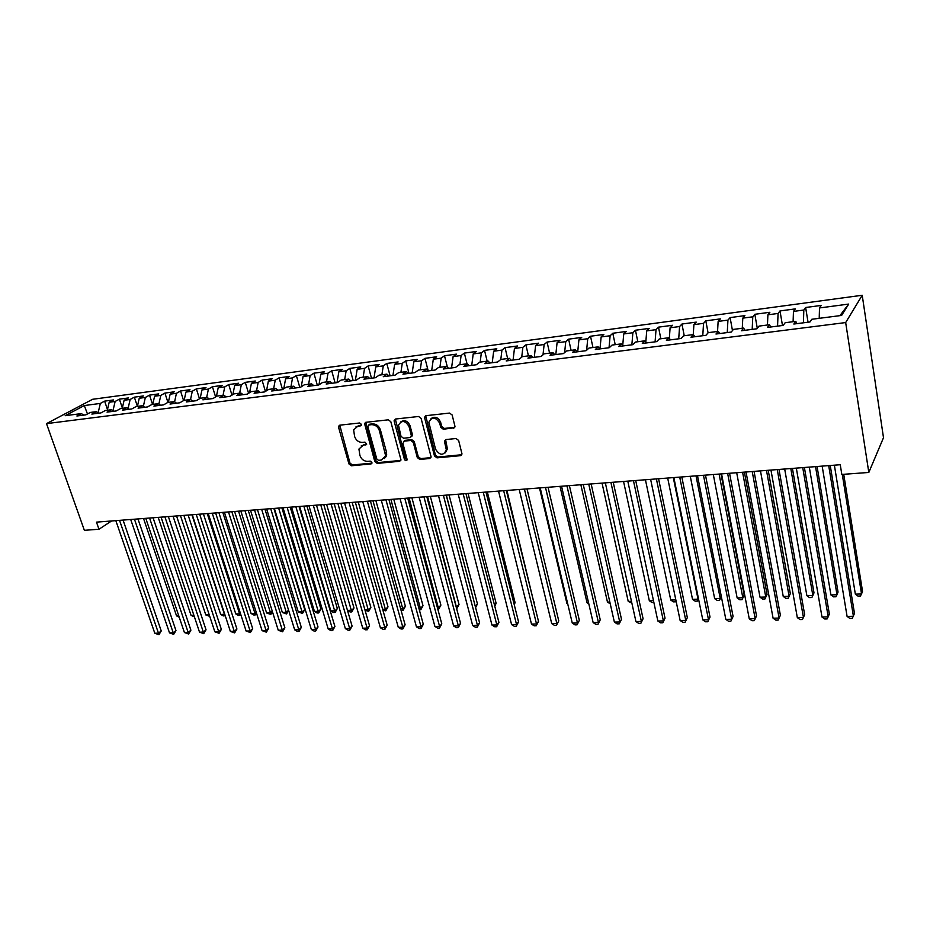 <?xml version="1.0" encoding="UTF-8"?>
<svg xmlns="http://www.w3.org/2000/svg" width="930" height="930" viewBox="0 0 930 930"><rect width="100%" height="100%" fill="white"/><g stroke="black" fill="none" stroke-linecap="round" stroke-linejoin="round"><path stroke-width="1.4" d="M361.34 424.289L359.631 422.987L339.869 425.161L338.59 426.242L338.601 427.416L348.959 463.942L351.354 465.779L371.012 463.954L371.93 462.419L370.221 461.117L367.664 461.361C363.944 461.303 361.363 459.327 359.898 455.433L358.934 449.05L363.177 445.261L366.687 444.156L364.955 442.134L362.386 442.401C358.654 442.378 356.062 440.39 354.586 436.461L353.644 429.869L357.864 426.161L360.433 425.882L361.34 424.289M453.433 428.195L454.979 426.428L452.154 415.001L449.585 413.071L425.987 415.675L424.487 417.245L434.473 455.944L436.995 457.851L460.443 455.677L461.989 453.921L458.63 440.46L456.072 438.53L445.958 439.541L444.435 441.204L446.342 449.911C443.459 455.874 439.867 455.665 435.554 449.248L428.846 422.267C431.88 416.442 435.484 416.733 439.669 423.115L440.762 427.323L443.308 429.242L454.421 427.754M868.818 472.452L845.672 322.559L862.215 295.263L883.5 437.704L868.818 472.452L841.824 474.44L840.255 464.721L96.476 522.137L98.975 529.24L111.565 520.974M98.975 529.24L84.374 530.321L46.5 423.627L845.672 322.559M390.821 421.709L388.333 419.825L365.885 422.29L364.537 423.51L374.802 461.524L377.231 463.384L399.563 461.315L400.981 459.92L390.821 421.709M395.564 419.023L418.57 416.489L421.104 418.395L431.113 456.967L429.625 458.525L419.779 459.443L417.291 457.548L413.257 442.366L410.758 440.471L404.271 441.122L402.899 443.401L407.177 459.699C406.375 461.094 405.468 460.989 404.434 459.385L394.192 421.337L395.564 419.023M862.215 295.263L92.582 399.296L46.5 423.627M183.594 400.574L180.536 390.984L190.011 389.728L185.93 392.065L192.301 391.216L190.545 399.505L186.326 401.958L196.23 400.691L200.427 398.226L207.065 397.366L202.891 399.83L212.947 398.54L217.097 396.064L223.839 395.192L219.713 397.68L229.919 396.366L234.023 393.878L240.858 392.995L236.778 395.483L247.148 394.157L251.205 391.67L258.145 390.763L254.111 393.262L264.643 391.914L268.642 389.414L275.699 388.496L271.711 391.007L282.406 389.635L286.359 387.124L293.52 386.206L289.579 388.717L300.437 387.322L304.343 384.799L311.608 383.869L307.737 386.38L318.769 384.974L322.605 382.439L329.999 381.486L326.174 384.02L337.381 382.579L341.159 380.045L348.669 379.08L344.902 381.614L356.295 380.161L360.015 377.615L367.641 376.627L363.932 379.173L375.499 377.696L379.161 375.139L386.915 374.139L383.276 376.697L395.029 375.185L398.621 372.628L406.503 371.616L402.934 374.174L414.873 372.639L418.407 370.07L426.405 369.047L422.906 371.616L435.054 370.059L438.507 367.478L446.632 366.432L443.215 369.012L455.561 367.42L458.943 364.839L467.209 363.77L463.861 366.362L476.416 364.746L479.717 362.154L488.122 361.073L484.856 363.665L497.62 362.026L500.84 359.433L509.384 358.329L506.199 360.933L519.184 359.259L522.323 356.655L531.018 355.539L527.915 358.143L541.121 356.446L544.178 353.83L553.025 352.691L550.002 355.307L563.441 353.586L566.405 350.97L575.403 349.808L572.473 352.435L586.144 350.68L589.016 348.041L598.176 346.867L595.34 349.494L609.255 347.715L612.033 345.077L621.345 343.868L618.613 346.506L632.784 344.693L635.446 342.054L644.932 340.822L642.305 343.472L656.72 341.624L659.289 338.973L668.949 337.73L666.426 340.38L681.097 338.497L683.562 335.835L693.385 334.568L690.978 337.23L705.928 335.312L708.265 332.649L718.274 331.359L715.984 334.021L731.213 332.068L733.433 329.394L743.628 328.081L741.454 330.755L756.962 328.767L759.066 326.093L769.447 324.744L767.401 327.43L783.2 325.407L785.176 322.722L795.755 321.35L793.836 324.035L809.937 321.978L811.774 319.281L841.627 315.433L848.706 304.075L839.895 315.654M192.847 401.121L190.545 399.493L184.001 400.342L179.769 402.795L170.004 404.05L174.259 401.597L167.807 402.434L163.541 404.875L153.915 406.108L158.216 403.667L151.857 404.492L147.544 406.933L138.059 408.142L142.395 405.713L136.14 406.526L131.781 408.956L122.434 410.153L126.817 407.724L120.644 408.526L116.25 410.944L107.043 412.13L111.449 409.712L105.357 410.49L100.94 412.908L91.861 414.071L96.302 411.665L90.303 412.443L85.839 414.85L76.888 415.989L81.363 413.594L65.17 415.687L84.305 405.55L100.347 403.422L98.115 412.815M107.473 409.549L104.625 401.132L100.347 403.422M104.625 401.132L113.46 399.947L109.194 402.248L115.134 401.458L112.983 410.7M122.33 407.968L119.389 399.156L115.134 401.458M119.389 399.156L128.34 397.959L124.12 400.26L130.142 399.47L128.061 408.537M134.35 397.156L143.429 395.948L139.244 398.261L137.408 406.364L134.35 397.156L130.142 399.47M139.244 398.261L145.359 397.447L143.348 406.352M152.567 404.399L149.532 395.134L145.359 397.447M149.532 395.134L158.739 393.901L154.589 396.215L160.785 395.401L158.856 404.108M167.946 402.411L164.924 393.076L160.785 395.401M164.924 393.076L174.259 391.821L170.144 394.157L176.433 393.32L174.596 401.83M180.536 390.984L176.433 393.32M199.485 398.772L196.369 388.88L192.301 391.216M196.369 388.88L205.983 387.589L201.938 389.937L208.413 389.077L206.681 397.412M215.609 396.947L212.435 386.729L208.413 389.077M212.435 386.729L222.177 385.427L218.178 387.775L224.746 386.903L223.049 395.297M231.977 395.122L228.734 384.555L224.746 386.903M228.734 384.555L238.615 383.23L234.662 385.59L241.323 384.706L239.661 393.158M248.577 393.274L245.264 382.346L241.323 384.706M245.264 382.346L255.297 381.009L251.391 383.369L258.156 382.474L256.506 390.984M265.422 391.425L262.039 380.103L258.156 382.474M262.039 380.103L272.223 378.743L268.363 381.114L275.222 380.207L273.618 388.775M282.522 389.554L279.07 377.824L275.222 380.207M279.07 377.824L289.404 376.452L285.591 378.824L292.555 377.906L290.985 386.531M299.797 387.403L296.356 375.522L292.555 377.906M296.356 375.522L306.842 374.116L303.087 376.511L310.155 375.569L308.609 384.253M317.316 385.16L313.898 373.174L310.155 375.569M313.898 373.174L324.547 371.756L320.838 374.151L328.011 373.197L326.5 381.939M335.102 382.881L331.708 370.803L328.011 373.197M331.708 370.803L342.519 369.361L338.857 371.756L346.146 370.791L344.681 379.591M353.156 380.556L349.785 368.385L346.146 370.791M349.785 368.385L360.77 366.92L357.167 369.326L364.572 368.35L363.13 377.208M371.477 378.208L368.141 365.932L364.572 368.35M368.141 365.932L379.3 364.444L375.755 366.862L383.276 365.862L381.881 374.79M390.1 375.825L386.787 363.444L383.276 365.862M386.787 363.444L398.121 361.933L394.634 364.351L402.272 363.339L400.911 372.337M409.002 373.395L405.724 360.91L402.272 363.339M405.724 360.91L417.233 359.375L413.815 361.805L421.581 360.782L420.255 369.838M428.149 370.686L424.964 358.341L421.581 360.782M424.964 358.341L436.647 356.783L433.299 359.224L441.18 358.178L439.913 367.303M447.4 367.164L444.505 355.737L441.18 358.178M444.505 355.737L456.386 354.144L453.108 356.597L461.106 355.527L459.885 364.723M467.011 363.793L464.361 353.086L461.106 355.527M464.361 353.086L476.427 351.47L473.219 353.923L481.356 352.842L480.171 362.096M487.157 361.2L484.542 350.389L481.356 352.842M484.542 350.389L496.806 348.75L493.667 351.215L501.944 350.11L500.805 359.457M507.629 358.55L505.048 347.646L501.944 350.11M505.048 347.646L517.51 345.983L514.453 348.448L522.858 347.332L521.73 357.155M528.438 355.865L525.892 344.867L522.858 347.332M525.892 344.867L538.551 343.17L535.587 345.646L544.131 344.507L543.004 354.842M549.595 353.133L547.073 342.042L544.131 344.507M547.073 342.042L559.953 340.322L557.07 342.798L565.754 341.636L564.638 352.528M571.101 350.354L568.614 339.159L565.754 341.636M568.614 339.159L581.715 337.416L578.913 339.892L587.748 338.718L586.632 350.226M592.968 347.529L590.515 336.23L587.748 338.718M590.515 336.23L603.837 334.451L601.129 336.939L610.115 335.753L609.034 347.739M615.207 344.658L612.8 333.254L610.115 335.753M612.8 333.254L626.343 331.452L623.728 333.94L632.877 332.731L631.865 344.809M637.817 341.74L635.457 330.231L632.877 332.731M635.457 330.231L649.233 328.395L646.71 330.894L656.022 329.662L655.092 341.833M660.823 338.776L658.51 327.151L656.022 329.662M658.51 327.151L672.529 325.279L670.1 327.79L679.574 326.535L678.726 338.799M684.236 335.753L681.957 324.024L679.574 326.535M681.957 324.024L696.233 322.117L693.908 324.628L703.545 323.349L702.778 335.718M708.079 332.859L705.823 320.838L703.545 323.349M705.823 320.838L720.343 318.897L718.134 321.408L727.946 320.106L727.26 332.58M732.468 330.557L730.108 317.595L727.946 320.106M730.108 317.595L744.895 315.619L742.791 318.141L752.788 316.816L752.184 329.383M757.299 328.337L754.835 314.294L752.788 316.816M754.835 314.294L769.877 312.282L767.901 314.805L778.073 313.457L777.561 326.128M782.479 325.5L780.003 310.934L778.073 313.457M780.003 310.934L795.324 308.888L793.464 311.411L803.822 310.039L803.415 322.815M808.042 322.222L805.636 307.505L803.822 310.039M805.636 307.505L821.237 305.424L819.504 307.958L848.706 304.075M795.755 321.35L796.975 323.64M819.504 307.958L819.214 318.316M769.447 324.744L770.738 327M793.464 311.411L793.104 321.699M743.628 328.081L744.977 330.301M767.901 314.805L767.459 325M718.274 331.359L719.681 333.545M742.791 318.141L742.279 328.255M693.385 334.568L694.85 336.73M718.134 321.408L717.553 331.452M668.949 337.73L670.46 339.857M693.908 324.628L693.257 334.591M644.932 340.822L646.501 342.938M670.1 327.79L669.344 338.288M621.345 343.868L622.961 345.96M646.71 330.894L645.827 342.031M598.176 346.867L599.838 348.924M623.728 333.94L622.716 345.635M575.403 349.808L577.112 351.831M601.129 336.939L600.013 348.901M553.025 352.691L554.768 354.702M578.913 339.892L577.728 351.761M531.018 355.539L532.809 357.515M557.07 342.798L555.815 354.562M509.384 358.329L511.221 360.282M535.587 345.646L534.273 357.329M488.122 361.073L489.994 363.014M514.453 348.448L513.081 360.05M467.209 363.77L469.115 365.688M493.667 351.215L492.237 362.723M446.632 366.432L448.574 368.315M473.219 353.923L471.731 365.351M426.405 369.047L428.381 370.907M453.108 356.597L451.562 367.943M406.503 371.616L408.502 373.465M433.299 359.224L431.706 370.489M386.915 374.139L388.949 375.964M413.815 361.805L412.164 372.988M367.641 376.627L369.698 378.44M394.634 364.351L392.937 375.453M348.669 379.08L350.761 380.87M375.755 366.862L374.011 377.882M329.999 381.486L332.115 383.253M357.167 369.326L355.376 380.277M311.608 383.869L313.759 385.613M338.857 371.756L337.02 382.625M293.52 386.206L295.694 387.926M320.838 374.151L318.967 384.834M275.699 388.496L277.896 390.216M303.087 376.511L301.227 386.81M258.145 390.763L260.365 392.46M285.591 378.824L283.755 388.775M240.858 392.995L243.102 394.669M268.363 381.114L266.538 390.728M223.839 395.192L226.106 396.854M251.391 383.369L249.577 392.658M207.065 397.366L209.355 399.005M234.662 385.59L232.872 394.576M218.178 387.775L216.411 396.482M174.259 401.597L176.584 403.202M201.938 389.937L200.183 398.366M158.216 403.667L160.553 405.259M185.93 392.065L184.163 400.319M142.395 405.713L144.766 407.282M170.144 394.157L168.353 402.365M126.817 407.724L129.189 409.281M154.589 396.215L152.776 404.376M111.449 409.712L113.844 411.258M96.302 411.665L98.708 413.199M124.12 400.26L122.26 408.317M81.363 413.594L83.793 415.106M109.194 402.248L107.31 410.246M460.931 455.561L461.792 454.782M84.305 405.55L87.466 413.966M361.351 425.115L356.027 426.719M361.235 445.877L366.676 444.215M339.776 425.173L349.994 463.117L352.4 464.954L371.954 463.14M365.734 422.313L375.813 460.699L378.254 462.559L400.83 460.431M368.757 424.975L367.838 426.568L376.801 459.036L378.51 460.338L381.242 460.083L385.659 455.898L379.394 430.66C377.917 426.672 375.29 424.673 371.5 424.673L368.757 424.975L369.803 424.185L368.908 424.859M384.381 458.571L386.671 455.072L386.496 452.143L385.485 452.957M369.803 424.185L372.535 423.894C376.325 423.894 378.94 425.882 380.417 429.869L386.496 452.143M404.015 441.18L405.271 440.32L411.746 439.658L414.245 441.552L418.268 456.711L420.755 458.606L430.95 457.618M395.343 419.058L405.434 458.56L407.142 459.873M409.037 426.486C405.154 420.348 401.644 419.907 398.505 425.196L401.004 436.321L403.492 438.216L409.979 437.553L411.432 436.077L409.037 426.486L410.037 425.696C407.666 420.779 404.55 419.535 400.667 421.941M411.246 436.693L412.42 435.275L412.362 434.45L411.362 435.252M410.037 425.696L412.362 434.45M431.032 418.593C435.031 416.047 438.228 417.291 440.646 422.313L441.727 426.521L444.273 428.439L454.77 427.3M445.272 452.84L447.295 449.074L447.109 447.4L446.156 448.225M445.586 439.611L447.109 447.4M425.696 415.733L435.438 455.107L437.949 457.014L461.815 454.735M143.546 518.51L176.537 615.846L178.746 615.776M179.269 617.311L176.537 615.846M119.528 520.358L158.472 633.167L154.81 633.26L115.832 520.649M123.074 520.079L161.239 630.947L158.472 633.167L158.96 634.702L154.81 633.26M161.239 630.947L158.96 634.702M158.205 517.371L191.057 615.381L193.882 615.3M194.393 616.834L191.057 615.381M173.073 516.22L205.774 614.916L209.227 614.8M209.738 616.358L205.774 614.916M134.455 519.207L173.224 632.807L169.516 632.9L130.7 519.498M137.966 518.94L175.968 630.575L173.224 632.807L173.689 634.353L169.516 632.9M175.968 630.575L173.689 634.353M149.579 518.033L188.174 632.447L184.419 632.54L145.778 518.336M153.066 517.766L190.894 630.191L188.174 632.447L188.616 634.004L184.419 632.54M190.894 630.191L188.616 634.004M188.127 515.057L220.677 614.439L224.432 614.323L191.929 514.767M225.188 615.544L223.281 615.927L220.677 614.439M224.793 615.881L224.711 614.091M203.403 513.883L235.778 613.951L239.591 613.835L207.251 513.581M240.824 614.637L238.394 615.462L235.778 613.951M239.917 615.404L239.591 613.835L240.359 613.184M164.912 516.859L203.333 632.075L199.531 632.168L161.064 517.15M168.377 516.592L206.03 629.808L203.333 632.075L203.74 633.644L199.531 632.168M206.03 629.808L203.74 633.644M180.467 515.65L218.701 631.702L214.842 631.796L176.561 515.952M183.896 515.383L221.363 629.424L218.701 631.702L219.085 633.284L214.842 631.796M221.363 629.424L219.085 633.284M218.887 512.686L251.088 613.463L254.948 613.347L222.793 512.384M256.564 613.323L255.25 614.928L253.704 614.974L251.088 613.463M255.25 614.928L254.948 613.347L256.215 612.242M196.253 514.429L234.279 631.319L230.361 631.423L192.289 514.743M199.648 514.174L236.918 629.029L234.279 631.319L234.627 632.912L230.361 631.423M236.918 629.029L234.627 632.912M234.593 511.477L266.608 612.975L270.514 612.847L238.545 511.175M272.49 611.882L270.793 614.439L266.608 612.975M270.793 614.439L270.514 612.847L272.292 611.266M212.249 513.197L250.077 630.935L246.113 631.04L208.227 513.511M215.62 512.942L252.681 628.634L250.077 630.935L250.403 632.54L246.113 631.04M252.681 628.634L250.403 632.54M250.507 510.245L282.336 612.463L286.3 612.347L254.518 509.931M288.649 610.394L286.545 613.951L282.336 612.463M286.545 613.951L286.3 612.347L288.614 610.266M228.489 511.942L266.096 630.552L262.074 630.645L224.409 512.256M231.826 511.686L268.677 628.227L266.096 630.552L266.387 632.168L262.074 630.645M268.677 628.227L266.387 632.168M266.654 509.001L298.286 611.963L302.308 611.824L304.738 609.603L273.85 508.443M304.738 609.603L302.517 613.451L270.723 508.687M302.517 613.451L298.286 611.963M244.962 510.675L282.336 630.156L278.256 630.249L240.824 510.989M248.264 510.419L284.882 627.82L282.336 630.156L282.604 631.784L278.256 630.249M284.882 627.82L282.604 631.784M283.022 507.734L314.456 611.44L318.525 611.312L320.931 609.069L290.241 507.175M320.931 609.069L318.711 612.951L287.161 507.42M318.711 612.951L317.084 612.998L314.456 611.44M261.679 509.384L298.809 629.75L294.671 629.854L257.482 509.71M264.945 509.129L301.332 627.401L298.809 629.75L299.042 631.389L297.391 631.435L294.671 629.854M301.332 627.401L299.042 631.389M299.634 506.455L330.848 610.917L334.986 610.789L337.346 608.522L306.877 505.897M337.346 608.522L335.137 612.428L303.831 506.129M335.137 612.428L333.475 612.486L330.848 610.917M278.64 508.071L315.526 629.343L311.329 629.447L274.373 508.408M281.871 507.827L318.014 626.983L315.526 629.343L315.723 630.993L314.038 631.04L311.329 629.447M318.014 626.983L315.723 630.993M308.934 505.734L345.356 628.622L349.68 628.517L352.098 626.111L316.479 505.153L347.471 610.382L351.668 610.254L353.993 607.976L323.756 504.595M353.993 607.976L351.784 611.917L320.745 504.827M351.784 611.917L350.11 611.963L347.471 610.382M295.856 506.745L332.475 628.936L328.22 629.04L291.532 507.083M299.042 506.501L334.928 626.553L332.475 628.936L332.638 630.598L330.941 630.633L328.22 629.04M334.928 626.553L332.638 630.598M364.92 609.824L368.582 609.708L370.884 607.418L340.868 503.27M370.884 607.418L368.664 611.382L337.892 503.502M368.664 611.382L365.048 610.278M313.329 505.397L349.68 628.517L349.808 630.191L348.076 630.238L345.356 628.622M352.098 626.111L349.808 630.191M382.625 609.266L385.741 609.162L388.008 606.86L358.236 501.933M388.008 606.86L385.799 610.847L355.307 502.154M385.799 610.847L382.893 610.185M331.068 504.025L367.129 628.099L362.747 628.203L326.604 504.374M334.172 503.781L369.512 625.681L367.129 628.099L367.222 629.784L365.467 629.819L362.747 628.203M369.512 625.681L367.222 629.784M400.598 608.685L403.155 608.604L405.387 606.29L375.871 500.573M405.387 606.29L403.167 610.301L372.976 500.793M403.167 610.301L400.993 610.103M349.075 502.642L384.846 627.657L380.393 627.773L344.553 502.991M352.145 502.398L387.182 625.227L384.846 627.657L384.892 629.366L383.114 629.401L380.393 627.773M387.182 625.227L384.892 629.366M418.849 608.104L420.813 608.046L423.011 605.709L393.75 499.189M423.011 605.709L420.79 609.755L390.902 499.41M420.79 609.755L419.314 609.801M367.362 501.224L402.818 627.227L398.296 627.332L362.77 501.584M370.384 500.991L405.108 624.774L402.818 627.227L402.829 628.936L401.028 628.982L398.296 627.332M405.108 624.774L402.829 628.936M437.367 607.511L438.739 607.464L440.89 605.116L411.909 497.783M440.89 605.116L438.681 609.197L409.107 498.003M438.681 609.197L437.821 609.22M385.927 499.794L421.058 626.785L416.466 626.89L381.265 500.154M388.903 499.561L423.313 624.309L421.058 626.785L421.034 628.506L419.198 628.552L416.466 626.89M423.313 624.309L421.034 628.506M456.165 606.906L459.025 604.523L430.334 496.364M459.025 604.523L456.816 608.627L427.579 496.574M385.741 455.223L386.136 456.688M404.783 498.341L439.576 626.332L434.915 626.448L400.051 498.701M407.712 498.108L441.785 623.844L439.576 626.332L439.506 628.076L437.646 628.122L434.915 626.448M441.785 623.844L439.506 628.076M475.253 606.302L477.439 603.919L449.05 494.923M475.346 606.651L446.342 495.132M477.439 603.919L475.602 607.627M411.525 435.135L411.851 436.379M423.941 496.853L458.374 625.878L453.642 625.983L419.128 497.225M426.812 496.632L460.548 623.367L458.374 625.878L458.269 627.634L456.374 627.68L453.642 625.983M460.548 623.367L458.269 627.634M494.516 605.209L496.12 603.303L468.046 493.446M496.12 603.303L494.807 606.337M443.401 495.353L477.462 625.413L472.661 625.53L438.507 495.737M446.226 495.132L479.589 622.891L477.462 625.413L477.311 627.18L475.393 627.227L472.661 625.53M479.589 622.891L477.311 627.18M514.046 603.942L515.092 602.675L487.332 491.958M515.092 602.675L514.232 604.651M463.163 493.83L496.841 624.937L491.97 625.053L458.199 494.214M465.942 493.609L498.922 622.403L496.841 624.937L496.655 626.727L494.702 626.774L491.97 625.053M498.922 622.403L496.655 626.727M533.89 602.617L506.92 490.447M534.343 602.047L533.96 602.919M483.251 492.272L516.522 624.46L511.581 624.576L478.206 492.668M485.972 492.063L518.556 621.903L516.522 624.46L516.29 626.262L514.313 626.308L511.581 624.576M518.556 621.903L516.29 626.262M503.665 490.703L536.517 623.972L531.495 624.1L498.538 491.098M506.327 490.494L538.505 621.403L536.517 623.972L536.238 625.785L534.227 625.832L531.495 624.1M538.505 621.403L536.238 625.785M539.493 487.936L566.905 603.372L567.591 603.349M567.719 603.907L566.905 603.372M560.011 486.355L587.028 602.733L588.539 602.675M588.83 603.907L587.028 602.733M580.855 484.739L607.464 602.07L609.824 602.001M610.243 603.826L607.464 602.07M602.036 483.112L628.227 601.408L631.47 601.303M631.877 603.152L628.227 601.408M623.553 481.449L649.326 600.734L653.465 600.606M653.871 602.466L651.965 602.524L649.326 600.734M645.432 479.752L670.751 600.048L675.831 599.885M676.052 600.954L675.552 601.791L673.39 601.85L670.751 600.048M675.959 600.513L675.552 601.791M667.682 478.043L692.525 599.35L698.023 599.176L673.297 477.601M698.511 598.85L697.361 601.106L695.163 601.175L692.525 599.35M697.361 601.106L698.43 598.478M524.415 489.099L556.826 623.484L551.723 623.6L519.196 489.506M527.008 488.901L558.756 620.891L556.5 625.309L554.454 625.355L551.723 623.6M558.756 620.891L556.5 625.309M545.503 487.471L577.46 622.972L572.275 623.1L540.202 487.878M548.037 487.274L579.332 620.368L577.077 624.821L575.007 624.879L572.275 623.1M579.332 620.368L577.077 624.821M566.94 485.82L598.432 622.472L593.154 622.6L561.546 486.227M569.404 485.623L600.245 619.833L597.99 624.332L595.886 624.379L593.154 622.6M600.245 619.833L597.99 624.332M588.748 484.135L619.729 621.949L614.37 622.077L583.261 484.553M591.143 483.949L621.496 619.299L619.24 623.832L617.102 623.879L614.37 622.077M621.496 619.299L619.24 623.832M610.917 482.426L641.386 621.426L635.934 621.554L605.337 482.856M613.242 482.24L643.083 618.752L640.84 623.321L638.666 623.367L635.934 621.554M643.083 618.752L640.84 623.321M633.458 480.682L663.392 620.891L657.859 621.019L627.785 481.124M635.713 480.508L665.031 618.194L662.799 622.798L660.579 622.856L657.859 621.019M665.031 618.194L662.799 622.798M656.394 478.915L685.77 620.345L680.132 620.484L650.628 479.357M658.568 478.741L687.34 617.636L685.108 622.275L682.864 622.321L680.132 620.484M687.34 617.636L685.108 622.275M690.293 476.288L714.659 598.653L720.239 598.467L696.012 475.846M721.343 596.607L719.518 600.408L717.286 600.478L714.659 598.653M719.518 600.408L721.32 596.514M679.725 477.113L708.521 619.787L702.789 619.926L673.855 477.567M681.818 476.95L710.02 617.055L707.8 621.74L705.51 621.786L702.789 619.926M710.02 617.055L707.8 621.74M713.298 474.521L737.141 597.932L742.826 597.746L744.174 595.142L720.983 473.928M744.174 595.142L742.047 599.711L742.826 597.746L719.099 474.068M742.047 599.711L739.78 599.78L737.141 597.932M703.475 475.276L731.643 619.229L725.83 619.368L697.5 475.742M705.486 475.125L733.084 616.474L730.875 621.194L728.55 621.252L725.83 619.368M733.084 616.474L730.875 621.194M736.688 472.707L760.008 597.2L765.785 597.014L767.064 594.398L744.395 472.115M767.064 594.398L764.937 598.99L765.785 597.014L742.593 472.254M764.937 598.99L762.635 599.06L760.008 597.2M727.632 473.405L755.172 618.659L749.255 618.799L721.552 473.882M729.562 473.265L756.532 615.881L754.335 620.636L751.975 620.694L749.255 618.799M756.532 615.881L754.335 620.636M760.473 470.871L783.246 596.456L789.117 596.269L790.337 593.631L768.203 470.278M790.337 593.631L788.21 598.269L789.117 596.269L766.494 470.406M788.21 598.269L785.873 598.339L783.246 596.456M752.219 471.51L779.108 618.066L773.086 618.217L746.034 471.987M754.056 471.371L780.386 615.276L778.201 620.077L775.794 620.136L773.086 618.217M780.386 615.276L778.201 620.077M784.688 469.011L806.88 595.7L812.855 595.502L813.994 592.852L792.43 468.406M806.88 595.7L809.495 597.595L811.878 597.525L812.855 595.502L790.802 468.534M777.259 469.58L803.45 617.485L797.324 617.625L770.958 470.069M779.003 469.441L804.659 614.66L802.474 619.496L800.033 619.554L797.324 617.625M809.309 467.104L830.92 594.933L836.988 594.735L838.046 592.061L817.075 466.5M830.92 594.933L833.524 596.851L835.954 596.769L836.988 594.735L815.54 466.627M802.741 467.616L828.223 616.881L821.992 617.032L796.324 468.104M804.392 467.488L829.351 614.033L827.177 618.915L824.689 618.973L821.992 617.032M834.373 465.174L855.356 594.154L861.54 593.956L862.517 591.259L843.719 474.3M855.356 594.154L857.96 596.084L860.424 596.002L861.54 593.956L842.278 474.405M828.7 465.605L853.426 616.264L847.091 616.416L822.167 466.116M830.246 465.488L854.472 613.405L852.31 618.322L849.776 618.38L847.091 616.416M358.91 425.382L357.864 426.161M366.641 444.308L365.746 445.005M364.223 444.459L363.177 445.261M371.93 463.221L371.012 463.954M352.4 464.954L351.354 465.779M349.994 463.117L348.959 463.942M339.671 426.638L338.601 427.416M361.305 425.231L360.433 425.882M400.563 460.478L399.563 461.315M378.254 462.559L377.231 463.384M375.813 460.699L374.802 461.524M365.618 423.789L364.572 424.568M380.417 429.869L379.394 430.66M372.535 423.894L371.5 424.673M430.59 457.688L429.625 458.525M420.755 458.606L419.779 459.443M418.268 456.711L417.291 457.548M414.245 441.552L413.257 442.366M411.746 439.658L410.758 440.471M405.271 440.32L404.271 441.122M405.434 458.56L404.434 459.385M395.215 420.546L394.192 421.337M444.273 428.439L443.308 429.242M441.727 426.521L440.762 427.323M440.646 422.313L439.669 423.115M445.47 441.029L444.505 441.855M461.385 454.828L460.443 455.677M437.949 457.014L436.995 457.851M435.438 455.107L434.473 455.944M425.545 417.233L424.557 418.023M339.659 425.463L338.59 426.242M365.583 422.732L364.537 423.51M386.671 455.072L385.659 455.898M412.42 435.275L411.432 436.077M395.157 419.628L394.134 420.406M447.295 449.074L446.342 449.911M445.389 440.39L444.435 441.204M425.475 416.454L424.487 417.245"/></g></svg>
